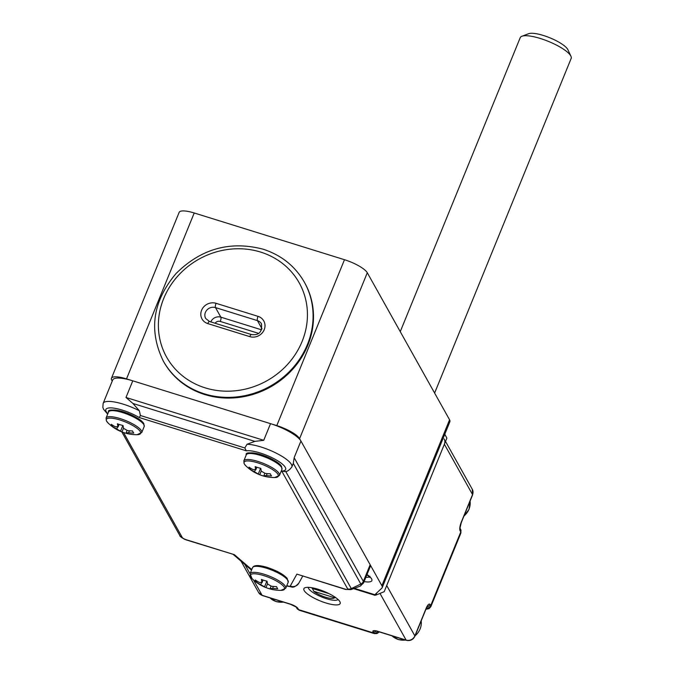 <?xml version="1.0" encoding="UTF-8"?>
<svg xmlns="http://www.w3.org/2000/svg" width="674" height="674" viewBox="0 0 674 674"><rect width="100%" height="100%" fill="white"/><g stroke="black" fill="none" stroke-linecap="round" stroke-linejoin="round"><path stroke-width="1.01" d="M264.183 580.415A39.21 35.949 -29.2 0 0 267.047 581.182A40.802 12.3 107.3 0 0 267.62 584.038L271.42 586.212A40.802 37.399 -29.2 0 0 276.551 586.616A39.21 11.82 107.3 0 0 277.755 588.773A40.802 37.399 150.8 0 1 272.625 588.368L270.164 588.596A40.802 12.3 107.3 0 0 271.605 589.337A39.21 35.949 150.8 0 1 270.097 588.958A39.21 35.949 150.8 0 1 265.969 587.585A40.802 12.3 -72.7 0 1 265.548 587.442A40.802 12.3 -72.7 0 1 264.537 586.843L260.728 584.67A40.802 37.399 150.8 0 1 256.465 582.151A39.21 11.82 -72.7 0 1 255.261 579.994A40.802 37.399 -29.2 0 0 259.524 582.513L261.984 582.285A40.802 12.3 -72.7 0 1 261.411 579.429A39.21 35.949 -29.2 0 0 264.183 580.415M270.982 586.136L270.164 588.596M263.079 580.053L261.984 582.749L262.919 580.002M267.536 583.743L265.969 587.585M267.157 581.898L266.803 581.274A3.437 0.901 -157.8 0 0 266.685 581.106M256.912 581.064L256.465 582.151M285.683 471.379L351.28 588.604L360.834 584.029L293.308 463.358L294.142 457.688L363.362 581.384L370.152 564.736L300.933 441.032A27.508 7.212 22.2 0 0 270.527 423.66L132.778 380.827A27.508 7.212 22.2 0 0 112.676 380.018L103.147 403.372A27.508 7.212 22.2 0 1 139.35 410.761L132.938 403.473L125.987 397.475L263.728 440.307L254.848 441.377L247.046 444.25A27.508 7.212 22.2 0 1 272.768 451.496A27.508 7.212 22.2 0 1 291.404 464.378A27.508 7.212 22.2 0 1 291.834 466.989C289.188 470.477 286.72 471.994 284.428 471.539L281.732 471.075A22.697 5.948 -157.8 0 0 285.271 467.318A22.697 5.948 -157.8 0 0 267.89 455.818A22.697 5.948 -157.8 0 0 246.296 450.822L139.24 417.535L140.411 415.504L244.831 447.966L247.046 444.25M244.831 447.966L246.296 450.822M370.152 564.736A15.814 4.145 22.2 0 1 370.397 566.236L363.598 582.884A15.814 4.145 22.2 0 0 363.362 581.384A4.811 4.415 150.8 0 1 360.834 584.029A14.407 3.774 -157.8 0 1 360.169 586.136L363.598 582.884M293.308 463.358L291.834 466.989M139.35 410.761L140.411 415.504M345.155 589.127A4.811 1.449 -72.7 0 0 345.484 589.421L296.88 574.122L345.155 589.127A3.505 0.918 -157.8 0 0 347.666 588.899L281.732 471.075M234.4 554.694L186.445 539.975A4.811 1.449 107.3 0 1 186.125 539.68L234.4 554.694L251.756 569.581M434.612 393.052L571.156 58.461A27.508 7.212 -157.8 0 0 570.937 56.254A27.508 7.212 -157.8 0 0 570.735 55.858A27.508 7.212 -157.8 0 0 547.869 41.173A27.508 7.212 -157.8 0 0 521.92 36.253A27.508 7.212 -157.8 0 0 520.218 37.677L400.255 331.65M521.92 36.253L528.677 33.7A22.006 5.771 22.2 0 1 549.445 37.634A22.006 5.771 22.2 0 1 567.727 49.379A22.006 5.771 22.2 0 1 567.896 49.708L570.937 56.254M312.391 588.478L313.798 591.292L334.38 597.686L335.264 597.299M313.798 591.292A12.031 3.159 -157.8 0 0 324.287 596.802A12.031 3.159 -157.8 0 0 333.681 598.217A12.031 3.159 -157.8 0 0 334.38 597.686M328.996 593.642L312.188 588.41L311.835 587.72M312.837 587.905A12.031 3.159 -157.8 0 0 312.188 588.41M111.446 378.274L179.141 212.386A20.633 5.409 22.2 0 1 194.222 212.984L126.518 378.881A20.633 5.409 -157.8 0 0 111.446 378.274A20.633 5.409 -157.8 0 0 111.758 380.229L112.246 381.088M354.347 588.335L374.955 594.746A20.633 5.409 22.2 0 1 375.25 594.358L381.813 588.166A20.633 5.409 -157.8 0 0 382.192 587.627A20.633 5.409 -157.8 0 0 381.872 585.681L299.593 438.639A20.633 5.409 -157.8 0 0 276.787 425.606L344.481 259.709L194.222 212.984M344.481 259.709A20.633 5.409 22.2 0 1 367.296 272.743L449.566 419.784A20.633 5.409 22.2 0 1 449.887 421.739L382.192 587.627M376.808 592.884L375.907 595.108L384.197 591.688L446.879 438.092L444.764 434.3M276.787 425.606L126.518 378.881M375.907 595.108L374.955 594.746L374.988 595.311L353.538 588.638M308.237 587.324A16.159 4.238 -157.8 0 0 308.574 588.478A16.159 4.238 -157.8 0 0 326.435 598.689A16.159 4.238 -157.8 0 0 338.036 599.489M304.185 590.576A19.597 5.139 22.2 0 1 305.095 587.703A19.597 5.139 22.2 0 1 323.587 591.208A19.597 5.139 22.2 0 1 339.873 601.671A19.597 5.139 22.2 0 1 340.025 601.958A19.597 5.139 22.2 0 1 325.475 602.834A19.597 5.139 22.2 0 1 304.185 590.576M296.804 608.218A3.437 3.151 -29.2 0 0 298.548 609.616A10.312 3.109 107.3 0 0 299.248 610.248L296.206 607.148A3.437 3.151 -29.2 0 0 297.883 608.411L298.548 609.616L373.682 632.979L373.008 631.782A6.875 1.803 -157.8 0 1 377.929 631.327L406.11 640.089A6.875 6.302 -29.2 0 0 414.872 635.894L386.708 585.546L444.377 444.233A6.875 6.302 -29.2 0 0 444.115 438.926M163.335 361.104L163.74 361.82A80.804 74.073 -29.2 0 0 204.786 394.56A80.804 74.073 -29.2 0 0 292.828 369.091A80.804 74.073 -29.2 0 0 304.758 282.912L304.362 282.195A80.804 74.073 150.8 0 1 292.432 368.366A80.804 74.073 150.8 0 1 204.382 393.843A80.804 74.073 150.8 0 1 163.335 361.104C148.448 330.53 152.686 301.337 176.066 273.518C201.046 248.731 230.019 240.61 262.986 249.161C281.277 255.075 295.069 266.087 304.362 282.195M111.825 425.521A39.21 11.82 -72.7 0 1 111.269 424.334A40.802 37.399 -29.2 0 0 115.532 426.844L117.992 426.625A40.802 12.3 -72.7 0 1 117.419 423.769A39.21 35.949 -29.2 0 0 123.056 425.521A40.802 12.3 107.3 0 0 123.628 428.378L127.428 430.543A40.802 37.399 -29.2 0 0 132.559 430.947A39.21 11.82 107.3 0 0 133.764 433.104A40.802 37.399 150.8 0 1 128.633 432.708L126.173 432.927A40.802 12.3 107.3 0 0 127.613 433.668A39.21 35.949 150.8 0 1 126.105 433.298A39.21 35.949 150.8 0 1 121.977 431.916A40.802 12.3 -72.7 0 1 121.556 431.781A40.802 12.3 -72.7 0 1 120.536 431.175L116.737 429.009A40.802 37.399 150.8 0 1 112.474 426.49A39.21 11.82 -72.7 0 1 111.825 425.521M119.087 424.393L117.992 427.08L118.927 424.334M126.99 430.467L126.173 432.927M123.544 428.074L121.977 431.916M123.165 426.229L122.811 425.606A3.437 0.901 -157.8 0 0 122.693 425.437M112.92 425.395L112.474 426.49M270.855 474.968A39.21 11.82 107.3 0 0 271.504 475.937A40.802 37.399 150.8 0 1 266.382 475.532L263.922 475.76A40.802 12.3 107.3 0 0 265.354 476.501A39.21 35.949 150.8 0 1 263.846 476.13A39.21 35.949 150.8 0 1 259.726 474.749A40.802 12.3 -72.7 0 1 259.305 474.606A40.802 12.3 -72.7 0 1 258.285 474.007L254.486 471.834A40.802 37.399 150.8 0 1 250.222 469.315A39.21 11.82 -72.7 0 1 249.009 467.158A40.802 37.399 -29.2 0 0 253.272 469.677L255.732 469.458A40.802 12.3 -72.7 0 1 255.16 466.602A39.21 35.949 -29.2 0 0 260.796 468.354A40.802 12.3 107.3 0 0 261.369 471.21L265.168 473.375A40.802 37.399 -29.2 0 0 270.299 473.78A39.21 11.82 107.3 0 0 270.855 474.968M264.739 473.3L263.922 475.76M256.836 467.225L255.732 469.913L256.668 467.166M250.661 468.228L250.222 469.315M261.293 470.907L259.726 474.749M260.905 469.062L260.56 468.438A3.437 0.901 -157.8 0 0 260.434 468.27M270.097 588.958A40.912 40.912 0 0 0 280.932 590.373A18.501 4.853 -157.8 0 0 282.094 584.821A18.501 4.853 -157.8 0 0 263.846 575.621A18.501 4.853 -157.8 0 0 252.009 578.57L250.071 573.692A19.251 5.047 22.2 0 1 264.149 574.256A19.251 5.047 22.2 0 1 285.725 588.25L288.186 582.235A19.251 5.047 -157.8 0 0 266.601 568.249A19.251 5.047 -157.8 0 0 252.531 567.685C253.837 564.955 258.749 564.863 267.275 567.415C276.896 570.667 283.535 574.341 287.2 578.418L288.186 582.235M266.803 581.274L264.537 586.843M261.386 583.061L260.728 584.67M273.417 586.447L272.625 588.368M132.778 380.827L125.987 397.475M286.804 585.622L287.756 585.917A3.437 0.901 -157.8 0 0 290.258 586.043L296.88 574.122M139.24 417.535A22.697 5.948 -157.8 0 0 113.283 408.065A22.697 5.948 -157.8 0 0 107.848 413.701M123.51 432.489L182.241 537.464A3.505 0.918 -157.8 0 0 186.125 539.68M270.527 423.66L263.728 440.307M300.933 441.032L294.142 457.688M347.666 588.899A4.811 4.415 150.8 0 0 351.28 588.604A6.908 1.811 22.2 0 1 350.96 589.615L360.169 586.136M254.848 441.377L132.938 403.473M302.727 576.127L298.776 583.237A6.875 6.63 -151 0 1 290.258 586.043M298.776 583.237C292.735 589.278 292.567 586.591 288.228 586.338A6.875 2.073 -72.7 0 1 287.756 585.917M182.241 537.464A4.811 4.415 150.8 0 1 179.798 535.51C179.613 536.159 181.247 537.431 184.701 539.326L186.445 539.975M463.99 515.998A17.195 15.763 -29.2 0 0 469.003 509.148A17.195 15.763 -29.2 0 0 470.073 501.077M367.01 574.534A18.914 4.962 22.2 0 1 364.128 581.586M381.872 585.681L449.566 419.784M367.296 272.743L299.593 438.639M365.872 577.332A15.468 4.061 -157.8 0 0 369.394 576.868M269.962 597.897A17.195 15.763 -29.2 0 0 276.096 601.486A17.195 15.763 -29.2 0 0 283.451 602.084M244.788 564.365L250.046 573.768M253.542 580.002L262.102 595.311L290.275 604.072A6.875 1.803 -157.8 0 1 297.883 608.411M377.929 631.327A3.437 1.036 107.3 0 0 378.165 631.538L406.338 640.3A3.437 1.036 107.3 0 1 406.11 640.089L379.993 593.423M426.162 608.243A3.437 0.901 -157.8 0 1 426.212 608.571L414.931 636.214A3.437 0.901 -157.8 0 0 414.872 635.894L426.162 608.243A6.875 2.073 107.3 0 1 430.004 604.494L430.678 605.699L460.763 531.963L460.098 530.767A3.437 3.151 -29.2 0 0 460.089 528.365M444.377 444.233L472.541 494.573L461.26 522.224A6.875 2.073 107.3 0 0 460.098 530.767M426.153 608.715A6.875 1.803 -157.8 0 0 426.415 608.091M299.248 610.248L374.382 633.611A10.312 3.109 -72.7 0 1 373.682 632.979A3.437 3.151 -29.2 0 0 377.785 631.428M426.524 607.855A3.437 3.151 -29.2 0 0 430.678 605.699A10.312 2.704 22.2 0 1 430.838 606.676L460.923 532.94A10.312 2.704 -157.8 0 0 460.763 531.963A3.437 3.151 -29.2 0 0 460.637 529.309L460.923 532.94M241.065 561.181L258.605 592.522A6.875 6.302 -29.2 0 0 262.102 595.311A3.437 1.036 -72.7 0 0 262.338 595.521L290.511 604.283A3.437 1.036 -72.7 0 1 290.275 604.072M472.541 494.573A6.875 6.302 -29.2 0 0 472.289 489.273L472.6 494.901A3.437 0.901 22.2 0 0 472.541 494.573M427.139 606.71A3.437 3.151 -29.2 0 0 430.004 604.494M373.008 631.782A3.437 3.151 -29.2 0 0 376.345 631.091M461.26 522.224A3.437 0.901 22.2 0 1 461.311 522.552L472.6 494.901M392.057 635.86A17.195 15.763 -29.2 0 0 398.191 639.449A17.195 15.763 -29.2 0 0 405.537 640.047M415.1 635.801A17.195 15.763 -29.2 0 0 421.183 620.889M205.199 387.862A75.985 69.658 -29.2 0 0 302.095 341.482A75.985 69.658 -29.2 0 0 260.611 252.076A75.985 69.658 -29.2 0 0 163.723 298.456A75.985 69.658 -29.2 0 0 205.199 387.862M249.742 336.629L207.794 323.587A11.348 10.405 150.8 0 1 201.602 310.234A11.348 10.405 150.8 0 1 216.068 303.308L258.016 316.35A11.348 10.405 150.8 0 1 264.216 329.704A11.348 10.405 150.8 0 1 249.742 336.629A3.437 1.036 -72.7 0 1 251.436 334.548C259.01 335.517 262.354 331.945 261.453 323.832A7.911 7.245 -29.2 0 0 257.434 320.622L215.486 307.58A7.911 7.245 -29.2 0 0 206.867 310.074A7.911 7.245 -29.2 0 0 205.705 318.507L209.488 321.498L251.436 334.548M261.992 328.76L257.434 320.622A3.437 1.036 -72.7 0 1 258.016 316.35M210.802 321.911A7.911 7.245 150.8 0 1 220.853 317.168L215.486 307.58A3.437 1.036 -72.7 0 1 216.068 303.308M258.605 333.36L220.272 321.439A3.437 1.036 107.3 0 0 220.853 317.168L261.596 329.839M220.272 321.439A4.474 4.095 -29.2 0 0 215.082 323.242M207.794 323.587A3.437 1.036 -72.7 0 1 209.488 321.498M108.531 412.016L106.079 418.032A19.251 5.047 22.2 0 1 122.971 419.54A19.251 5.047 22.2 0 1 141.439 430.753A19.251 5.047 22.2 0 1 141.734 432.582L144.185 426.566A19.251 5.047 -157.8 0 0 143.891 424.746A19.251 5.047 -157.8 0 0 125.423 413.524A19.251 5.047 -157.8 0 0 108.531 412.016C107.486 409.657 111.884 409.413 121.724 411.283C134.244 415.673 141.616 419.801 143.84 423.685L144.185 426.566M110.721 410.761A17.878 4.684 22.2 0 1 127.167 413.145A17.878 4.684 22.2 0 1 143.141 423.129M126.105 433.298A40.912 40.912 0 0 0 136.94 434.713A18.501 4.853 -157.8 0 0 140.31 431.638A18.501 4.853 -157.8 0 0 119.854 419.953A18.501 4.853 -157.8 0 0 106.618 421.166A18.501 4.853 -157.8 0 0 108.017 422.91L106.433 420.913L106.079 418.032M129.416 430.779L128.633 432.708M122.811 425.606L120.536 431.175M117.394 427.392L116.737 429.009M263.846 476.13A40.912 40.912 0 0 0 274.689 477.537A18.501 4.853 -157.8 0 0 278.05 474.471A18.501 4.853 -157.8 0 0 257.594 462.785A18.501 4.853 -157.8 0 0 244.359 463.99A18.501 4.853 -157.8 0 0 245.757 465.734L244.173 463.746L243.828 460.864A19.251 5.047 22.2 0 1 260.72 462.372A19.251 5.047 22.2 0 1 279.188 473.586A19.251 5.047 22.2 0 1 279.483 475.414L281.934 469.399A19.251 5.047 -157.8 0 0 281.639 467.571A19.251 5.047 -157.8 0 0 263.172 456.357A19.251 5.047 -157.8 0 0 246.28 454.849C245.235 452.481 249.633 452.246 259.473 454.116C271.993 458.505 279.365 462.634 281.589 466.518L281.934 469.399M248.47 453.594A17.878 4.684 22.2 0 1 264.916 455.978A17.878 4.684 22.2 0 1 280.889 465.953M267.165 473.611L266.382 475.532M260.56 468.438L258.285 474.007M255.143 470.225L254.486 471.834M280.932 590.373L285.725 588.25M250.071 573.692L252.531 567.685M252.009 578.57A40.912 40.912 0 0 0 265.548 587.442M288.228 586.338L286.703 585.866M251.52 570.145L233.356 554.559M103.147 403.372L102.844 407.349L103.56 409.32L107.663 414.156M345.484 589.421L350.96 589.615M121.8 431.866L179.798 535.51M470.09 501.043L469.037 509.342L463.855 516.318M333.681 598.217L335.568 597.509M366.926 574.728L369.858 577.5L369.942 576.262M283.779 602.194L276.239 601.612L269.937 597.889M445.514 441.436L472.289 489.273M296.13 607.021L290.511 604.283M262.338 595.521L258.605 592.522M425.917 609.296L429.052 608.664L430.838 606.676M379.361 631.909L376.96 633.568L374.382 633.611M426.212 608.571L427.046 606.373M375.999 630.83L378.165 631.538M414.931 636.214C413.095 639.769 410.23 641.134 406.338 640.3M460.089 528.332L460.637 529.309M459.963 528.113L461.311 522.552M405.874 640.157L398.326 639.575L392.024 635.852M414.965 636.13L421.199 620.847M136.94 434.713L141.734 432.582M108.017 422.91A40.912 40.912 0 0 0 121.556 431.781M274.689 477.537L279.483 475.414M243.828 460.864L246.28 454.849M245.757 465.734A40.912 40.912 0 0 0 259.305 474.606"/></g></svg>
